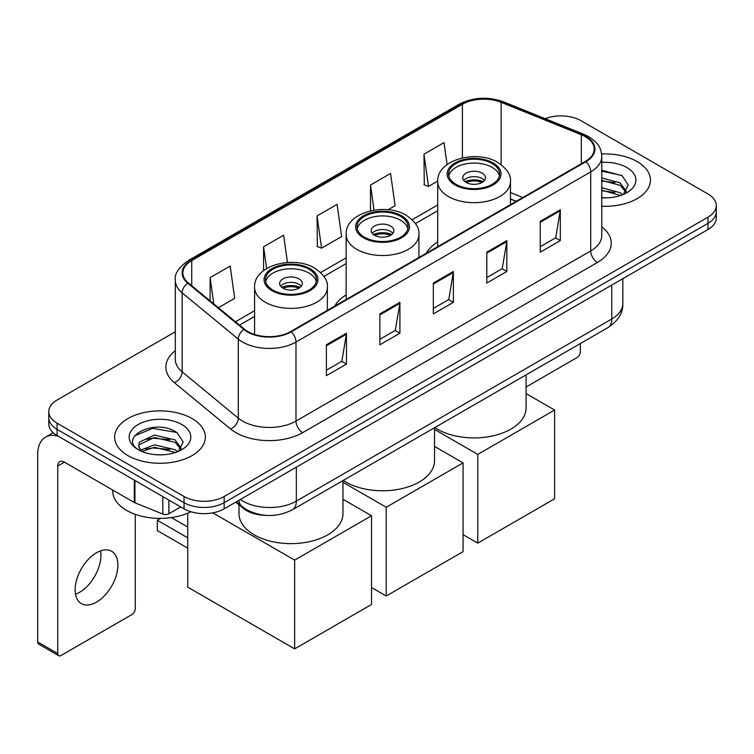 <?xml version="1.0" encoding="UTF-8"?>
<svg xmlns="http://www.w3.org/2000/svg" width="754" height="754" viewBox="0 0 754 754"><rect width="100%" height="100%" fill="white"/><g stroke="black" fill="none" stroke-linecap="round" stroke-linejoin="round"><path stroke-width="1.13" d="M346.152 294.889A50.094 28.916 0 0 0 334.757 306.086M437.706 242.034A50.094 28.916 0 0 0 426.312 253.221M516.113 201.375L510.477 199.094M265.681 515.359A28.35 16.371 180 0 1 243.372 508.385L235.785 502.126M175.314 331.779L57.078 400.035A28.35 16.371 0 0 0 48.774 411.609L48.774 423.955A28.35 16.371 0 0 0 57.078 435.529L184.051 508.846A28.35 16.371 0 0 0 224.155 508.846L707.997 229.499A28.35 16.371 0 0 0 716.3 217.925L716.3 211.751A28.35 16.371 0 0 1 707.997 223.325A28.35 16.371 0 0 0 716.3 211.751L716.3 205.578A28.35 16.371 0 0 0 707.997 194.004L581.023 120.697A28.35 16.371 0 0 0 545.17 118.68M48.774 411.609A28.35 16.371 0 0 0 57.078 423.183L184.051 496.5A28.35 16.371 0 0 0 224.155 496.5L224.155 502.673L707.997 223.325L224.155 502.673A28.35 16.371 0 0 1 184.051 502.673A28.35 16.371 0 0 0 224.155 502.673L224.155 508.846M57.078 423.183L57.078 429.356L184.051 502.673L57.078 429.356A28.35 16.371 0 0 1 48.774 417.782A28.35 16.371 0 0 0 57.078 429.356L57.078 435.529M637.158 161.592A45.363 26.192 0 0 0 601.626 153.995A45.363 26.192 0 0 1 637.158 161.592A45.363 26.192 0 0 1 650.448 180.112A45.363 26.192 0 0 0 637.158 161.592M192.072 418.555A45.363 26.192 0 0 0 142.638 412.881A45.363 26.192 0 0 0 114.636 437.075A45.363 26.192 0 0 0 127.916 455.595A45.363 26.192 0 0 0 177.36 461.278A45.363 26.192 0 0 0 205.361 437.075A45.363 26.192 0 0 0 192.072 418.555A45.363 26.192 0 0 0 142.638 412.881A45.363 26.192 0 0 0 114.636 437.075A45.363 26.192 0 0 0 127.916 455.595A45.363 26.192 0 0 0 177.36 461.278A45.363 26.192 0 0 0 205.361 437.075A45.363 26.192 0 0 0 192.072 418.555M585.368 136.7A30.245 17.465 180 0 1 594.218 149.047A30.245 17.465 180 0 1 585.368 161.394L290.648 331.553A30.245 17.465 180 0 1 244.484 329.215L188.34 282.92A30.245 17.465 180 0 1 182.873 272.91A30.245 17.465 180 0 1 191.733 260.564L462.409 104.288A30.245 17.465 180 0 1 501.137 102.327L581.325 134.749A30.245 17.465 180 0 1 585.368 136.7M585.896 136.399A30.999 17.898 0 0 0 581.758 134.391L501.57 101.978A30.999 17.898 0 0 0 461.872 103.977L191.196 260.253A30.999 17.898 0 0 0 187.727 283.174L243.872 329.47A30.999 17.898 0 0 0 291.185 331.854L585.896 161.705A30.999 17.898 0 0 0 585.896 136.399M326.397 344.785L326.397 375.652L346.454 364.078L346.454 333.211L326.397 344.785M326.397 370.176L341.845 361.26L346.369 334.239A7.559 4.364 -120 0 0 346.454 333.211M341.703 361.336L346.454 364.078M379.865 313.918L379.865 344.785L399.912 333.211L399.912 302.345L379.865 313.918M379.865 339.309L395.303 330.393L399.837 303.372A7.559 4.364 -120 0 0 399.912 302.345M395.171 330.469L399.912 333.211M540.25 221.318L540.25 252.185L560.307 240.611L560.307 209.744L540.25 221.318M540.25 246.709L555.698 237.793L560.222 210.771A7.559 4.364 -120 0 0 560.307 209.744M555.557 237.868L560.307 240.611M486.792 252.185L486.792 283.052L506.839 271.478L506.839 240.611L486.792 252.185M486.792 277.576L502.23 268.66L506.763 241.638A7.559 4.364 -120 0 0 506.839 240.611M502.098 268.735L506.839 271.478M433.324 283.052L433.324 313.918L453.38 302.345L453.38 271.478L433.324 283.052M433.324 308.443L448.771 299.526L453.295 272.505A7.559 4.364 -120 0 0 453.38 271.478M448.63 299.602L453.38 302.345M601.786 206.238A45.363 26.192 0 0 0 650.448 180.112A45.363 26.192 0 0 1 601.786 206.238M224.155 496.5L707.997 217.152A28.35 16.371 0 0 0 716.3 205.578M218.415 307.726L234.692 298.33L230.168 266.077L210.121 277.651L210.121 300.884M388.056 209.782L395.087 205.729L390.553 173.477L370.506 185.05L370.506 210.847M447.103 164.589L444.021 142.61L423.974 154.184L424.295 184.862M287.462 262.477L283.627 235.21L263.58 246.784L263.58 270.62M317.048 215.917L321.572 248.17L341.619 236.596L337.095 204.343L317.048 215.917L317.368 246.596M321.572 248.17L317.048 246.473M370.506 185.05L374.031 210.168M423.974 154.184L428.498 186.436L437.716 181.111M428.498 186.436L423.974 184.739M263.58 246.784L266.633 268.528M210.121 277.651L213.806 303.919M601.786 197.567L607.083 197.859M601.786 187.765L620.184 192.713L622.681 194.711M601.786 190.215L620.627 195.465M601.786 177.963L620.184 182.911L626.32 191.384M601.786 180.413L620.184 185.361L625.829 192.025M601.786 197.793A30.81 17.785 0 0 0 626.866 192.685A30.81 17.785 0 0 0 626.866 167.529A30.81 17.785 0 0 0 601.786 162.421M623.407 194.409L628.233 184.928L622.135 175.729L601.786 170.225M601.786 171.177L621.711 175.456M601.786 180.969L614.896 182.657M601.786 190.771L614.896 192.458M526.075 387.009L577.008 357.594A4.722 2.724 120 0 0 580.354 351.807L580.354 343.541M492.136 163.524A25.513 14.731 0 0 0 464.332 160.329A25.513 14.731 0 0 0 448.573 173.938A25.513 14.731 0 0 0 456.047 184.353A25.513 14.731 0 0 0 483.861 187.548A25.513 14.731 0 0 0 499.61 173.938A25.513 14.731 0 0 0 492.136 163.524M499.393 175.87A25.513 14.731 0 0 0 492.136 167.379A25.513 14.731 0 0 0 465.897 163.844A25.513 14.731 0 0 0 448.8 175.87M434.813 427.565A51.979 30.009 0 0 0 437.339 429.13A51.979 30.009 0 0 0 493.983 435.633A51.979 30.009 0 0 0 526.075 407.914L526.075 374.879M482.117 173.166A11.338 6.55 0 0 0 469.751 171.742A11.338 6.55 0 0 0 462.749 177.793A11.338 6.55 0 0 0 466.076 182.421A11.338 6.55 0 0 0 478.432 183.844A11.338 6.55 0 0 0 485.435 177.793A11.338 6.55 0 0 0 482.117 173.166M484.426 180.498A11.338 6.55 0 0 0 482.117 178.566A11.338 6.55 0 0 0 463.767 180.498M464.935 181.657A15.118 8.728 180 0 1 482.588 181.375L482.588 182.129M466.17 182.477A13.233 7.644 180 0 1 481.231 182.166L482.588 181.375M481.005 182.986L481.231 182.166M477.772 543.144L477.772 454.408L554.624 410.035L554.624 498.771L477.772 543.144L463.069 534.661M477.772 454.408L434.521 429.431M526.075 393.55L554.624 410.035M400.581 216.379A25.513 14.731 0 0 0 372.768 213.184A25.513 14.731 0 0 0 357.019 226.794A25.513 14.731 0 0 0 364.493 237.218A25.513 14.731 0 0 0 392.306 240.403A25.513 14.731 0 0 0 408.055 226.794A25.513 14.731 0 0 0 400.581 216.379M407.839 228.726A25.513 14.731 0 0 0 400.581 220.234A25.513 14.731 0 0 0 374.342 216.7A25.513 14.731 0 0 0 357.236 228.726M343.258 480.421A51.979 30.009 0 0 0 345.784 481.994A51.979 30.009 0 0 0 402.429 488.498A51.979 30.009 0 0 0 434.521 460.769L434.521 427.735M390.553 226.021A11.338 6.55 0 0 0 378.197 224.607A11.338 6.55 0 0 0 371.194 230.658A11.338 6.55 0 0 0 374.521 235.286A11.338 6.55 0 0 0 386.877 236.699A11.338 6.55 0 0 0 393.88 230.658A11.338 6.55 0 0 0 390.553 226.021M392.872 233.354A11.338 6.55 0 0 0 390.553 231.431A11.338 6.55 0 0 0 372.203 233.354M373.371 234.513A15.118 8.728 180 0 1 391.034 234.24L391.034 234.994M374.615 235.342A13.233 7.644 180 0 1 389.667 235.022L391.034 234.24M389.45 235.851L389.667 235.022M386.218 596.009L386.218 507.263L463.069 462.89L463.069 551.636L386.218 596.009L371.515 587.517M386.218 507.263L342.966 482.296M434.521 446.406L463.069 462.89M309.027 269.235A25.513 14.731 0 0 0 281.214 266.049A25.513 14.731 0 0 0 265.465 279.659A25.513 14.731 0 0 0 272.939 290.073A25.513 14.731 0 0 0 300.752 293.268A25.513 14.731 0 0 0 316.501 279.659A25.513 14.731 0 0 0 309.027 269.235M316.284 281.581A25.513 14.731 0 0 0 309.027 273.099A25.513 14.731 0 0 0 282.788 269.564A25.513 14.731 0 0 0 265.681 281.581M238.999 504.784L238.999 513.625A51.979 30.009 0 0 0 254.23 534.85A51.979 30.009 0 0 0 310.874 541.353A51.979 30.009 0 0 0 342.966 513.625L342.966 480.59M298.999 278.886A11.338 6.55 0 0 0 286.643 277.463A11.338 6.55 0 0 0 279.64 283.513A11.338 6.55 0 0 0 282.967 288.141A11.338 6.55 0 0 0 295.323 289.564A11.338 6.55 0 0 0 302.326 283.513A11.338 6.55 0 0 0 298.999 278.886M301.317 286.218A11.338 6.55 0 0 0 298.999 284.286A11.338 6.55 0 0 0 280.648 286.218M281.817 287.368A15.118 8.728 180 0 1 299.479 287.095L299.479 287.849M283.061 288.198A13.233 7.644 180 0 1 298.113 287.887L299.479 287.095M297.896 288.707L298.113 287.887M187.727 548.158L157.322 530.609L157.322 520.269L187.727 537.819M294.654 648.864L294.654 560.118L371.515 515.755L371.515 604.491L294.654 648.864L187.727 587.13L187.727 513.182M294.654 560.118L212.779 512.852M342.966 499.271L371.515 515.755M171.375 517.574L187.727 527.018M160.602 518.375L157.322 520.269M100.546 550.863A30.245 17.465 -60 0 1 79.547 592.342A30.245 17.465 -60 0 1 75.513 594.237M96.512 602.135A30.245 17.465 120 0 0 116.267 575.49A30.245 17.465 120 0 0 111.63 551.259A30.245 17.465 120 0 0 96.512 552.748A30.245 17.465 120 0 0 76.748 579.402A30.245 17.465 120 0 0 81.385 603.634A30.245 17.465 120 0 0 96.512 602.135M168.849 500.062L168.849 513.766L180.715 506.914M58.492 436.349A37.804 21.828 -120 0 0 45.532 437.132A37.804 21.828 -120 0 0 37.7 454.436L37.7 641.956L57.747 653.529L57.747 466.019A9.453 5.457 60 0 1 59.707 461.693A9.453 5.457 60 0 1 64.429 462.155L134.306 502.503L134.306 480.119M57.747 653.529A4.722 2.724 120 0 0 58.727 655.697L38.68 644.123A4.722 2.724 -60 0 1 37.7 641.956M58.727 655.697A4.722 2.724 120 0 0 61.093 655.462L131.931 614.567A4.722 2.724 120 0 0 135.268 608.78L135.268 514.341M168.849 513.766A4.722 2.724 180 0 1 162.798 514.068L134.938 502.805A4.722 2.724 180 0 1 134.306 502.503M112.742 490.053L112.742 491.099A47.257 27.285 0 0 0 126.587 510.383A47.257 27.285 0 0 0 190.875 511.749M154.872 454.615L161.997 454.832M140.715 450.1L154.466 444.851L175.098 449.676L177.595 451.674M141.978 451.42L154.466 447.301L175.55 452.438M140.932 451.052L138.717 445.878A21.357 12.328 0 0 0 142.167 451.58M138.717 445.878L139.367 442.136L154.466 435.049L175.098 439.874L181.233 448.347M138.774 446.179L139.367 444.587L154.466 437.499L175.098 442.325L180.753 448.988M178.33 451.373L183.156 441.901L177.049 432.702C155.437 417.16 117.021 437.631 139.198 450.185L139.311 450.261M181.78 424.502A30.81 17.785 0 0 0 138.208 424.502A30.81 17.785 0 0 0 138.208 449.657A30.81 17.785 0 0 0 181.78 449.657A30.81 17.785 0 0 0 181.78 424.502M134.693 435.784L152.789 428.366L176.634 432.419M145.993 439.394L152.789 438.168L169.81 439.62M145.993 449.196L152.789 447.961L169.81 449.422M243.372 507.546L243.372 508.385M240.328 499.506A37.804 21.828 0 0 0 242.863 501.127A37.804 21.828 0 0 0 296.331 501.127L611.758 319.008A37.804 21.828 0 0 0 622.832 303.579C623.115 312.957 618.11 320.987 607.847 327.67L292.411 509.779A18.907 10.914 60 0 0 296.331 501.127L296.331 467.169M611.758 285.059L611.758 319.008A18.907 10.914 60 0 1 607.847 327.67M238.792 500.392A18.907 12.639 129.5 0 0 242.091 506.537L236.351 501.806M707.997 229.499L707.997 217.152M184.051 508.846L184.051 496.5M601.786 226.822A47.257 27.285 180 0 1 597.394 262.486L302.674 432.636A9.453 5.457 60 0 1 295.992 421.062L590.712 250.912A37.804 21.828 0 0 0 601.786 235.474L601.786 156.455A37.804 21.828 180 0 1 590.712 171.893A9.453 5.457 -120 0 0 585.896 161.705M302.674 432.636A47.257 27.285 180 0 1 235.851 432.636A47.257 27.285 180 0 1 230.554 428.998L174.41 382.702A47.257 27.285 180 0 1 175.314 350.685M242.534 421.062A37.804 21.828 0 0 0 295.992 421.062L295.992 342.043A37.804 21.828 180 0 1 238.292 339.13L182.148 292.835A37.804 21.828 180 0 1 175.314 280.318L175.314 359.338A37.804 21.828 0 0 0 182.148 371.854L238.292 418.15A37.804 21.828 0 0 0 242.534 421.062M601.786 156.455C601.174 149.961 600.57 144.561 588.751 136.7L583.784 134.287A9.453 4.43 112 0 0 581.758 134.391M583.784 134.287L503.597 101.875C487.942 96.333 473.088 97.134 459.016 104.278A9.453 5.457 60 0 1 461.872 103.977M191.196 260.253A9.453 5.457 -120 0 0 188.34 260.554C178.528 267.613 174.193 274.192 175.314 280.318M187.727 283.174A9.453 6.324 129.5 0 0 182.148 292.835L182.148 371.854A9.453 6.324 -50.5 0 1 174.41 382.702M503.597 101.875A9.453 4.43 112 0 0 501.57 101.978M243.872 329.47A9.453 6.324 129.5 0 0 238.292 339.13L238.292 418.15A9.453 6.324 -50.5 0 1 230.554 428.998M291.185 331.854A9.453 5.457 60 0 1 295.992 342.043L590.712 171.893L590.712 250.912A9.453 5.457 60 0 0 597.394 262.486M191.733 260.564L191.733 285.719M581.325 134.749L581.325 163.731M501.137 102.327L501.137 164.626M522.805 197.52L510.477 192.534M462.409 104.288L462.409 157.906M437.706 204.975L412.193 219.706M346.152 257.84L320.638 272.571M254.598 310.695L235.437 321.76M433.324 284.032L453.295 272.505M486.792 253.165L506.763 241.638M540.25 222.298L560.222 210.771M379.865 314.899L399.837 303.372M326.397 345.766L346.369 334.239M455.048 184.937A26.937 15.551 0 0 0 493.144 184.937A26.937 15.551 0 0 0 493.144 162.939A26.937 15.551 0 0 0 455.048 162.939A26.937 15.551 0 0 0 455.048 184.937M510.477 204.626L510.477 181.657A36.39 21.008 180 0 1 488.017 201.064A36.39 21.008 180 0 1 448.366 196.511A36.39 21.008 180 0 1 437.706 181.657L437.706 246.643M363.494 237.793A26.937 15.551 0 0 0 401.58 237.793A26.937 15.551 0 0 0 401.58 215.804A26.937 15.551 0 0 0 363.494 215.804A26.937 15.551 0 0 0 363.494 237.793M418.922 257.491L418.922 234.513A36.39 21.008 180 0 1 396.463 253.919A36.39 21.008 180 0 1 356.812 249.367A36.39 21.008 180 0 1 346.152 234.513L346.152 299.508M271.94 290.648A26.937 15.551 0 0 0 310.026 290.648A26.937 15.551 0 0 0 310.026 268.66A26.937 15.551 0 0 0 271.94 268.66A26.937 15.551 0 0 0 271.94 290.648M327.368 310.346L327.368 287.368A36.39 21.008 180 0 1 304.908 306.784A36.39 21.008 180 0 1 265.257 302.222A36.39 21.008 180 0 1 254.598 287.368L254.598 334.474M57.747 466.019L64.429 462.155M134.938 480.487L134.938 502.805M162.798 514.068L162.798 496.566M292.411 509.779C277.199 517.423 261.987 517.423 246.784 509.779L242.091 506.537M622.832 303.579L622.832 278.669M459.016 104.278L188.34 260.554M437.706 210.734L415.463 223.57M346.152 263.589L323.909 276.435M254.598 316.454L239.546 325.144M516.32 201.261L510.477 198.896M510.477 181.657C511.278 175.248 507.074 168.858 497.866 162.468C476.415 149.198 436.443 159.848 437.706 181.657M418.922 234.513C419.724 228.104 415.52 221.714 406.312 215.333C384.86 202.053 344.889 212.703 346.152 234.513M327.368 287.368C328.169 280.969 323.966 274.569 314.757 268.188C293.306 254.918 253.335 265.568 254.598 287.368M45.532 437.132L53.176 432.721"/></g></svg>
